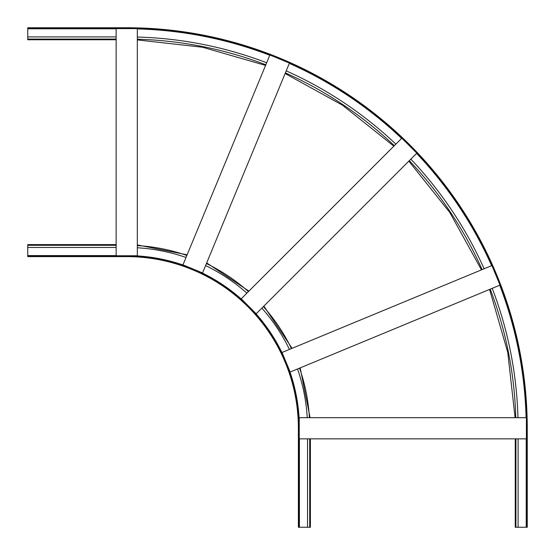 <?xml version="1.0" encoding="UTF-8"?>
<svg xmlns="http://www.w3.org/2000/svg" width="555" height="555" viewBox="0 0 555 555"><rect width="100%" height="100%" fill="white"/><g stroke="black" fill="none" stroke-linecap="round" stroke-linejoin="round"><path stroke-width="0.83" d="M116.148 28.61L116.148 255.758L137.321 255.758L137.321 28.61L116.148 28.61M186.029 257.458A180.805 180.805 0 0 0 137.321 247.773M137.321 37.046A391.358 391.358 0 0 1 266.671 62.777M307.539 438.852L307.539 527.25L298.382 527.25L298.382 428.266A171.648 171.648 0 0 0 126.734 256.618L27.75 256.618L27.75 255.931L126.734 255.931A172.334 172.334 0 0 1 299.069 428.266L299.069 527.25M310.398 438.852L310.398 527.25L307.539 527.25M307.227 417.679A180.805 180.805 0 0 0 297.542 368.971M246.878 293.151A180.805 180.805 0 0 0 205.586 265.561M289.439 349.414A180.805 180.805 0 0 0 261.849 308.122M116.148 247.461L27.75 247.461L27.75 255.931M116.148 244.602L27.75 244.602L27.75 247.461M526.39 417.679L299.242 417.679L299.242 438.852L526.39 438.852L526.39 417.679M518.092 438.852L518.092 527.25L527.25 527.25L527.25 428.266A400.516 400.516 0 0 0 126.734 27.75L27.75 27.75L27.75 28.437L126.734 28.437A399.829 399.829 0 0 1 526.563 428.266L526.563 527.25M515.234 438.852L515.234 527.25L518.092 527.25M491.917 265.547L282.058 352.474L290.161 372.03L500.02 285.103L491.917 265.547M492.223 288.329A391.358 391.358 0 0 1 517.954 417.679M269.897 54.98L182.97 264.839L202.526 272.942L289.453 63.083L269.897 54.98M286.227 70.88A391.358 391.358 0 0 1 395.881 144.147M410.853 159.119A391.358 391.358 0 0 1 484.12 268.773M116.148 36.907L27.75 36.907L27.75 28.437M116.148 39.766L27.75 39.766L27.75 36.907M401.848 138.181L241.231 298.798L256.202 313.769L416.819 153.152L401.848 138.181M186.862 255.446A182.977 182.977 0 0 0 137.321 245.594M137.321 39.225A389.187 389.187 0 0 1 265.838 64.789M309.711 438.852L309.711 527.25M309.406 417.679A182.977 182.977 0 0 0 299.554 368.138M248.418 291.611A182.977 182.977 0 0 0 206.418 263.549M291.451 348.582A182.977 182.977 0 0 0 263.389 306.582M299.242 420.565A172.681 172.681 0 0 0 289.058 369.359M283.168 355.138A172.681 172.681 0 0 0 254.162 311.73M243.27 300.838A172.681 172.681 0 0 0 199.862 271.832M185.641 265.942A172.681 172.681 0 0 0 134.435 255.758M299.416 438.852L299.416 527.25M116.148 255.584L27.75 255.584M116.148 245.289L27.75 245.289M515.921 438.852L515.921 527.25M490.211 289.162A389.187 389.187 0 0 1 515.775 417.679M285.395 72.885A389.187 389.187 0 0 1 394.341 145.688M409.312 160.659A389.187 389.187 0 0 1 482.115 269.605M137.321 28.922A399.489 399.489 0 0 1 269.779 55.271M289.335 63.367A399.489 399.489 0 0 1 401.633 138.403M416.597 153.367A399.489 399.489 0 0 1 491.633 265.665M499.729 285.221A399.489 399.489 0 0 1 526.078 417.679M116.148 28.777L27.75 28.777M526.223 438.852L526.223 527.25M116.148 39.079L27.75 39.079M310.092 417.679L300.186 367.875M292.083 348.318L263.875 306.096M248.904 291.125L206.682 262.917M187.125 254.814L137.321 244.908M137.321 39.911L202.526 47.23L265.574 65.421M285.131 73.524L342.574 105.242L393.856 146.173M408.827 161.144L449.758 212.426L481.476 269.869M489.579 289.426L507.769 352.474L515.089 417.679"/></g></svg>

